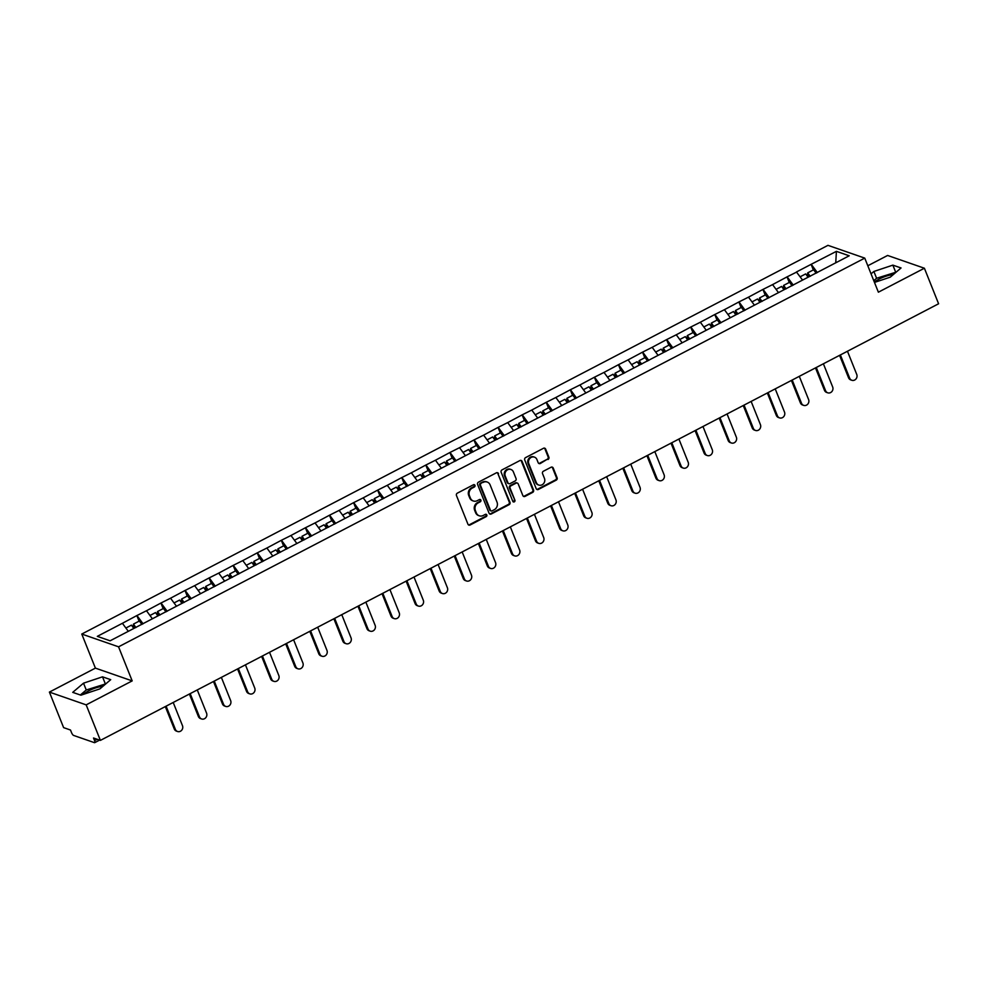 <?xml version="1.0" encoding="UTF-8"?>
<svg xmlns="http://www.w3.org/2000/svg" width="988" height="988" viewBox="0 0 988 988"><rect width="100%" height="100%" fill="white"/><g stroke="black" fill="none" stroke-linecap="round" stroke-linejoin="round"><path stroke-width="1.48" d="M474.956 485.33A1.26 1.136 109.1 0 0 473.45 484.762L457.345 493.148A1.791 1.63 109.1 0 0 456.468 495.531L467.942 524.208A1.791 1.63 109.1 0 0 470.09 525.011L486.195 516.625A1.26 1.136 109.1 0 0 486.158 514.316A1.26 1.136 109.1 0 0 485.293 514.39L483.218 515.477A5.743 5.199 109.1 0 1 476.327 512.908L475.376 510.512A5.743 5.199 109.1 0 1 478.18 502.892L480.267 501.805A1.26 1.136 109.1 0 0 480.23 499.508A1.26 1.136 109.1 0 0 479.378 499.582L477.29 500.669A5.743 5.199 109.1 0 1 470.399 498.088L469.448 495.704A5.743 5.199 109.1 0 1 472.252 488.084L474.339 486.998A1.26 1.136 109.1 0 0 474.956 485.33M473.363 500.99L472.635 500.743A5.743 5.199 109.1 0 1 469.671 497.841L468.707 495.445A5.743 5.199 109.1 0 1 471.523 487.825L473.598 486.738A1.26 1.136 109.1 0 0 473.907 484.639M468.51 524.937A1.791 1.63 109.1 0 0 469.349 524.751L485.454 516.366A1.26 1.136 109.1 0 0 485.763 514.266M479.291 515.81L478.55 515.551A5.743 5.199 109.1 0 1 475.586 512.649L474.635 510.265A5.743 5.199 109.1 0 1 477.451 502.633L479.526 501.558A1.26 1.136 109.1 0 0 479.835 499.446M893.275 274.602A14.264 4.199 -21.8 0 0 879.048 279.135A14.264 4.199 -21.8 0 0 874.343 282.086M83.251 694.416A14.264 4.199 158.2 0 1 88.71 690.834A14.264 4.199 158.2 0 1 102.925 686.302M547.982 459.506A1.791 1.63 109.1 0 0 548.859 457.123L545.635 449.083A1.791 1.63 109.1 0 0 543.486 448.28L525.604 457.592A1.791 1.63 109.1 0 0 524.727 459.976L536.2 488.652A1.791 1.63 109.1 0 0 538.349 489.455L556.232 480.143A1.791 1.63 109.1 0 0 557.109 477.76L553.218 468.04A1.791 1.63 109.1 0 0 551.069 467.238L543.412 471.227A1.791 1.63 109.1 0 0 542.536 473.598L544.462 478.427A4.804 4.347 109.1 0 1 538.843 485.071A4.804 4.347 109.1 0 1 536.361 482.638L528.815 463.767A4.804 4.347 109.1 0 1 534.434 457.123A4.804 4.347 109.1 0 1 536.916 459.544L538.176 462.693A1.791 1.63 109.1 0 0 540.325 463.496L547.241 459.259A1.791 1.63 109.1 0 0 548.118 456.876L544.907 448.824A1.791 1.63 109.1 0 0 544.326 448.095M132.182 680.893L95.404 668.123L49.4 692.094L86.178 704.864L132.182 680.893L118.56 646.819L864.759 258.115L878.381 292.189L924.385 268.23L938.6 303.773L100.393 740.395L93.514 738.011L94.564 740.605L97.133 739.271M86.178 704.864L100.393 740.395M498.52 473.635A1.791 1.63 109.1 0 0 496.359 472.832L478.488 482.144A1.791 1.63 109.1 0 0 477.612 484.528L489.072 513.192A1.791 1.63 109.1 0 0 491.234 513.995L509.104 504.683A1.791 1.63 109.1 0 0 509.981 502.299L497.779 473.376A1.791 1.63 109.1 0 0 497.211 472.647M502.052 469.868L519.923 460.556A1.791 1.63 109.1 0 1 522.084 461.359L533.545 490.023A1.791 1.63 109.1 0 1 532.668 492.407L525.011 496.396A1.791 1.63 109.1 0 1 522.862 495.593L518.218 483.959A1.791 1.63 109.1 0 0 516.057 483.157L510.981 485.8A1.791 1.63 109.1 0 0 510.104 488.183L514.946 500.299A1.26 1.136 109.1 0 1 512.834 501.398L501.163 472.252A1.791 1.63 109.1 0 1 502.052 469.868M118.56 646.819L81.769 634.049L827.969 245.345L864.759 258.115M813.334 269.922L811.111 264.339L796.439 271.984L802.577 280.086M811.111 264.339L836.416 251.347L849.211 255.793L110.113 640.804L97.318 636.358L122.401 623.292L128.317 631.32M139.073 621.156L136.838 615.573L122.401 623.292M136.838 615.573L146.483 610.745L152.399 618.784M163.156 608.62L160.921 603.038L146.483 610.745M160.921 603.038L170.554 598.209L176.482 606.237M187.238 596.073L185.003 590.491L170.554 598.209M185.003 590.491L194.636 585.662L200.564 593.689M211.321 583.525L209.086 577.943L194.636 585.662M209.086 577.943L218.719 573.114L224.634 581.142M235.391 570.978L233.168 565.408L218.719 573.114M233.168 565.408L242.801 560.579L248.717 568.606M259.474 558.442L257.251 552.86L242.801 560.579M257.251 552.86L266.884 548.031L272.799 556.059M283.556 545.895L281.321 540.312L266.884 548.031M281.321 540.312L290.966 535.484L296.882 543.511M307.639 533.347L305.403 527.765L290.966 535.484M305.403 527.765L315.048 522.936L320.964 530.976M331.721 520.812L329.486 515.23L315.048 522.936M329.486 515.23L339.119 510.401L345.047 518.428M355.804 508.264L353.568 502.682L339.119 510.401M353.568 502.682L363.201 497.853L369.129 505.881M379.886 495.717L377.651 490.134L363.201 497.853M377.651 490.134L387.284 485.306L393.212 493.333M403.969 483.169L401.733 477.599L387.284 485.306M401.733 477.599L411.366 472.77L417.282 480.798M428.039 470.634L425.816 465.052L411.366 472.77M425.816 465.052L435.449 460.223L441.364 468.25M452.121 458.086L449.898 452.504L435.449 460.223M449.898 452.504L459.531 447.675L465.447 455.703M476.204 445.539L473.968 439.956L459.531 447.675M473.968 439.956L483.614 435.128L489.529 443.167M500.286 433.003L498.051 427.421L483.614 435.128M498.051 427.421L507.696 422.592L513.612 430.62M524.369 420.456L522.133 414.874L507.696 422.592M522.133 414.874L531.766 410.045L537.694 418.072M548.451 407.908L546.216 402.326L531.766 410.045M546.216 402.326L555.849 397.497L561.777 405.525M572.534 395.361L570.298 389.791L555.849 397.497M570.298 389.791L579.931 384.962L585.859 392.989M596.604 382.825L594.381 377.243L579.931 384.962M594.381 377.243L604.014 372.414L609.929 380.442M620.686 370.278L618.463 364.696L604.014 372.414M618.463 364.696L628.096 359.867L634.012 367.894M644.769 357.73L642.533 352.148L628.096 359.867M642.533 352.148L652.179 347.319L658.094 355.359M668.851 345.195L666.616 339.613L652.179 347.319M666.616 339.613L676.261 334.784L682.177 342.811M692.934 332.647L690.698 327.065L676.261 334.784M690.698 327.065L700.344 322.236L706.259 330.264M717.016 320.1L714.781 314.517L700.344 322.236M714.781 314.517L724.414 309.689L730.342 317.716M741.099 307.552L738.863 301.97L724.414 309.689M738.863 301.97L748.496 297.153L754.424 305.181M765.181 295.017L762.946 289.435L748.496 297.153M762.946 289.435L772.579 284.606L778.495 292.633M789.251 282.469L787.028 276.887L772.579 284.606M787.028 276.887L796.661 272.058M787.251 276.961L793.265 285.137M763.168 289.509L769.183 297.672M739.086 302.056L745.1 310.22M715.003 314.592L721.03 322.767M690.921 327.139L696.948 335.303M666.838 339.687L672.865 347.85M642.756 352.234L648.783 360.398M618.673 364.77L624.7 372.945M594.603 377.317L600.618 385.481M570.521 389.865L576.535 398.028M546.438 402.4L552.453 410.576M522.356 414.948L528.382 423.123M498.273 427.495L504.3 435.659M474.191 440.043L480.217 448.206M450.108 452.578L456.135 460.754M426.038 465.126L432.052 473.289M401.955 477.673L407.97 485.837M377.873 490.209L383.887 498.384M353.79 502.756L359.805 510.932M329.708 515.304L335.735 523.467M305.625 527.851L311.652 536.015M281.543 540.387L287.57 548.562M257.46 552.934L263.487 561.098M233.39 565.482L239.405 573.645M209.308 578.029L215.322 586.193M185.225 590.565L191.24 598.74M161.143 603.112L167.17 611.276M137.06 615.66L143.087 623.823M49.4 692.094L63.615 727.625L70.494 730.021L71.531 732.614A2.742 0.84 -117.5 0 0 73.606 735.43L94.428 742.655A2.742 0.84 -117.5 0 0 94.725 742.655A2.742 0.84 -117.5 0 0 94.564 740.605M924.385 268.23L887.607 255.46L867.81 265.76M95.404 668.123L81.769 634.049M811.321 264.426L817.348 272.589M836.416 251.347L835.737 262.82M83.523 683.165L72.729 692.353L80.917 695.194L99.912 688.858L110.718 679.67L102.517 676.829L83.523 683.165L86.252 689.982L80.349 694.996M874.479 282.42L890.262 277.159L901.056 267.97L892.868 265.13L873.874 271.465L871.046 273.861M489.653 513.921A1.791 1.63 109.1 0 0 490.493 513.748L508.375 504.423A1.791 1.63 109.1 0 0 509.252 502.052L497.779 473.376M481.045 483.503A1.26 1.136 109.1 0 0 480.427 485.17L490.493 510.339A1.26 1.136 109.1 0 0 491.999 510.895L494.198 509.759A5.743 5.199 109.1 0 0 497.013 502.126L490.134 484.923A5.743 5.199 109.1 0 0 483.243 482.354L480.304 483.243A1.26 1.136 109.1 0 0 479.699 484.91L480.427 485.17M491.147 510.969L490.406 510.722A1.26 1.136 109.1 0 1 489.764 510.08L479.699 484.91M487.158 482.033L486.429 481.774A5.743 5.199 109.1 0 0 482.502 482.107L483.243 482.354M480.304 483.243L482.502 482.107M523.442 496.322A1.791 1.63 109.1 0 0 524.282 496.137L531.927 492.16A1.791 1.63 109.1 0 0 532.816 489.776L521.343 461.1A1.791 1.63 109.1 0 0 520.762 460.371M517.292 483.058L516.551 482.799A1.791 1.63 109.1 0 0 515.328 482.91L510.253 485.553A1.791 1.63 109.1 0 0 509.376 487.936L514.946 500.299M513.13 501.83A1.26 1.136 109.1 0 0 514.217 500.039M513.389 471.894A4.804 4.347 109.1 0 0 506.177 470.918A4.804 4.347 109.1 0 0 505.276 476.117L507.943 482.774A1.791 1.63 109.1 0 0 510.092 483.577L515.168 480.934A1.791 1.63 109.1 0 0 516.045 478.55L513.389 471.894M510.907 469.473L510.179 469.214A4.804 4.347 109.1 0 0 504.547 475.87L505.276 476.117M508.869 483.675L508.128 483.428A1.791 1.63 109.1 0 1 507.202 482.514L504.547 475.87M538.756 463.421A1.791 1.63 109.1 0 0 539.596 463.236L547.241 459.259M534.434 457.123L533.705 456.864A4.804 4.347 109.1 0 0 528.074 463.508L528.815 463.767M538.843 485.071L538.102 484.812A4.804 4.347 109.1 0 1 535.62 482.391L528.074 463.508M536.768 489.381A1.791 1.63 109.1 0 0 537.62 489.196L555.491 479.884A1.791 1.63 109.1 0 0 556.368 477.5L552.49 467.781A1.791 1.63 109.1 0 0 551.909 467.052M105.815 683.844L86.252 689.982M105.247 683.647L102.517 676.829M896.165 272.132L876.591 278.27L873.775 280.678M876.591 278.27L873.874 271.465M895.585 271.935L892.868 265.13M174.283 728.996L175.382 729.379A4.211 3.804 109.1 0 0 177.556 731.503L176.457 731.12A4.211 3.804 -70.9 0 1 174.283 728.996L165.317 706.581M177.556 731.503A4.211 3.804 109.1 0 0 182.484 725.686L173.209 702.48M133.825 628.454L131.441 625.132L125.884 628.035M141.877 624.453L139.394 620.995L133.454 624.095L135.936 627.553M135.01 627.837L133.306 625.466L133.454 624.095M175.382 729.379L166.108 706.173M198.366 716.461L199.465 716.843A4.211 3.804 109.1 0 0 201.638 718.968L200.539 718.585A4.211 3.804 -70.9 0 1 198.366 716.461L189.4 694.045M201.638 718.968A4.211 3.804 109.1 0 0 206.566 713.138L197.279 689.933M157.907 615.907L155.524 612.585L149.966 615.487M165.959 611.905L163.477 608.447L157.537 611.547L160.007 615.005M159.093 615.289L157.388 612.918L157.537 611.547M199.465 716.843L190.178 693.625M222.448 703.913L223.547 704.296A4.211 3.804 109.1 0 0 225.721 706.42L224.609 706.037A4.211 3.804 -70.9 0 1 222.448 703.913L213.482 681.498M225.721 706.42A4.211 3.804 109.1 0 0 230.649 700.591L221.361 677.385M181.99 603.372L179.606 600.049L174.049 602.939M190.029 599.37L187.559 595.9L181.607 599L184.089 602.458M183.163 602.754L181.471 600.383L181.607 599M223.547 704.296L214.26 681.09M246.531 691.365L247.63 691.748A4.211 3.804 109.1 0 0 249.803 693.872L248.692 693.49A4.211 3.804 -70.9 0 1 246.531 691.365L237.565 668.95M249.803 693.872A4.211 3.804 109.1 0 0 254.731 688.056L245.444 664.838M206.072 590.824L203.689 587.502L198.131 590.392M214.112 586.823L211.642 583.365L205.689 586.452L208.172 589.922M207.245 590.207L205.553 587.835L205.689 586.452M247.63 691.748L238.343 668.543M270.601 678.83L271.712 679.213A4.211 3.804 109.1 0 0 273.874 681.337L272.774 680.954A4.211 3.804 -70.9 0 1 270.601 678.83L261.635 656.403M273.874 681.337A4.211 3.804 109.1 0 0 278.814 675.508L269.526 652.302M230.142 578.276L227.771 574.954L222.214 577.856M238.194 574.275L235.712 570.817L229.772 573.917L232.254 577.375M231.328 577.659L229.624 575.288L229.772 573.917M271.712 679.213L262.425 655.995M294.683 666.283L295.795 666.665A4.211 3.804 109.1 0 0 297.956 668.79L296.857 668.407A4.211 3.804 -70.9 0 1 294.683 666.283L285.717 643.867M297.956 668.79A4.211 3.804 109.1 0 0 302.896 662.96L293.609 639.755M254.225 565.729L251.854 562.419L246.296 565.309M262.277 561.727L259.795 558.269L253.854 561.369L256.337 564.827M255.41 565.124L253.706 562.74L253.854 561.369M295.795 666.665L286.508 643.46M318.766 653.735L319.865 654.118A4.211 3.804 109.1 0 0 322.039 656.242L320.939 655.859A4.211 3.804 -70.9 0 1 318.766 653.735L309.8 631.32M322.039 656.242A4.211 3.804 109.1 0 0 326.966 650.425L317.691 627.207M278.307 553.194L275.924 549.871L270.366 552.761M286.359 549.192L283.877 545.734L277.937 548.822L280.419 552.28M279.493 552.576L277.789 550.205L277.937 548.822M319.865 654.118L310.59 630.912M342.848 641.187L343.948 641.57A4.211 3.804 109.1 0 0 346.121 643.694L345.022 643.312A4.211 3.804 -70.9 0 1 342.848 641.187L333.882 618.772M346.121 643.694A4.211 3.804 109.1 0 0 351.049 637.878L341.774 614.672M302.39 540.646L300.006 537.324L294.449 540.226M310.442 536.645L307.96 533.187L302.019 536.274L304.502 539.744M303.575 540.028L301.871 537.657L302.019 536.274M343.948 641.57L334.673 618.365M366.931 628.652L368.03 629.035A4.211 3.804 109.1 0 0 370.204 631.159L369.104 630.776A4.211 3.804 -70.9 0 1 366.931 628.652L357.965 606.237M370.204 631.159A4.211 3.804 109.1 0 0 375.131 625.33L365.856 602.124M326.472 528.098L324.089 524.776L318.531 527.678M334.524 524.097L332.042 520.639L326.102 523.739L328.572 527.197M327.658 527.481L325.954 525.11L326.102 523.739M368.03 629.035L358.755 605.817M391.013 616.104L392.113 616.487A4.211 3.804 109.1 0 0 394.286 618.611L393.187 618.229A4.211 3.804 -70.9 0 1 391.013 616.104L382.047 593.689M394.286 618.611A4.211 3.804 109.1 0 0 399.214 612.782L389.927 589.577M350.555 515.563L348.171 512.241L342.614 515.131M358.607 511.562L356.125 508.091L350.184 511.191L352.654 514.649M351.74 514.946L350.036 512.574L350.184 511.191M392.113 616.487L382.825 593.282M415.096 603.557L416.195 603.94A4.211 3.804 109.1 0 0 418.369 606.064L417.257 605.681A4.211 3.804 -70.9 0 1 415.096 603.557L406.13 581.142M418.369 606.064A4.211 3.804 109.1 0 0 423.296 600.247L414.009 577.029M374.637 503.016L372.254 499.693L366.696 502.583M382.677 499.014L380.207 495.556L374.254 498.644L376.737 502.114M375.811 502.398L374.119 500.027L374.254 498.644M416.195 603.94L406.908 580.734M439.166 591.009L440.278 591.404A4.211 3.804 109.1 0 0 442.451 593.529L441.34 593.146A4.211 3.804 -70.9 0 1 439.166 591.009L430.212 568.594M442.451 593.529A4.211 3.804 109.1 0 0 447.379 587.699L438.092 564.494M398.72 490.468L396.336 487.146L390.779 490.048M406.76 486.466L404.29 483.009L398.337 486.108L400.819 489.566M399.893 489.85L398.201 487.479L398.337 486.108M440.278 591.404L430.99 568.186M463.249 578.474L464.36 578.857A4.211 3.804 109.1 0 0 466.521 580.981L465.422 580.598A4.211 3.804 -70.9 0 1 463.249 578.474L454.282 556.059M466.521 580.981A4.211 3.804 109.1 0 0 471.461 575.152L462.174 551.946M422.79 477.92L420.419 474.611L414.861 477.5M430.842 473.919L428.36 470.461L422.419 473.561L424.902 477.019M423.976 477.315L422.271 474.932L422.419 473.561M464.36 578.857L455.073 555.651M487.331 565.926L488.443 566.309A4.211 3.804 109.1 0 0 490.604 568.433L489.505 568.051A4.211 3.804 -70.9 0 1 487.331 565.926L478.365 543.511M490.604 568.433A4.211 3.804 109.1 0 0 495.544 562.617L486.257 539.399M446.872 465.385L444.501 462.063L438.944 464.953M454.925 461.384L452.442 457.913L446.502 461.013L448.984 464.471M448.058 464.768L446.354 462.396L446.502 461.013M488.443 566.309L479.155 543.104M511.414 553.379L512.513 553.762A4.211 3.804 109.1 0 0 514.686 555.886L513.587 555.503A4.211 3.804 -70.9 0 1 511.414 553.379L502.447 530.964M514.686 555.886A4.211 3.804 109.1 0 0 519.614 550.069L510.339 526.863M470.955 452.837L468.571 449.515L463.014 452.405M479.007 448.836L476.525 445.378L470.584 448.466L473.067 451.936M472.141 452.22L470.436 449.849L470.584 448.466M512.513 553.762L503.238 530.556M535.496 540.844L536.595 541.226A4.211 3.804 109.1 0 0 538.769 543.351L537.67 542.968A4.211 3.804 -70.9 0 1 535.496 540.844L526.53 518.428M538.769 543.351A4.211 3.804 109.1 0 0 543.696 537.521L534.422 514.316M495.037 440.29L492.654 436.968L487.096 439.87M503.09 436.288L500.607 432.83L494.667 435.93L497.149 439.388M496.223 439.672L494.519 437.301L494.667 435.93M536.595 541.226L527.32 518.008M559.579 528.296L560.678 528.679A4.211 3.804 109.1 0 0 562.851 530.803L561.752 530.42A4.211 3.804 -70.9 0 1 559.579 528.296L550.612 505.881M562.851 530.803A4.211 3.804 109.1 0 0 567.779 524.974L558.504 501.768M519.12 427.755L516.736 424.432L511.179 427.322M527.172 423.753L524.69 420.283L518.749 423.383L521.219 426.841M520.306 427.137L518.601 424.766L518.749 423.383M560.678 528.679L551.403 505.473M583.661 515.748L584.76 516.131A4.211 3.804 109.1 0 0 586.934 518.255L585.822 517.873A4.211 3.804 -70.9 0 1 583.661 515.748L574.695 493.333M586.934 518.255A4.211 3.804 109.1 0 0 591.861 512.439L582.574 489.221M543.202 415.207L540.819 411.885L535.261 414.775M551.255 411.206L548.772 407.748L542.832 410.835L545.302 414.293M544.376 414.59L542.684 412.218L542.832 410.835M584.76 516.131L575.473 492.926M607.744 503.201L608.843 503.584A4.211 3.804 109.1 0 0 611.016 505.72L609.905 505.325A4.211 3.804 -70.9 0 1 607.744 503.201L598.777 480.786M611.016 505.72A4.211 3.804 109.1 0 0 615.944 499.891L606.657 476.685M567.285 402.659L564.901 399.337L559.344 402.24M575.325 398.658L572.855 395.2L566.902 398.3L569.384 401.758M568.458 402.042L566.766 399.671L566.902 398.3M608.843 503.584L599.555 480.378M631.814 490.666L632.925 491.048A4.211 3.804 109.1 0 0 635.099 493.173L633.987 492.79A4.211 3.804 -70.9 0 1 631.814 490.666L622.848 468.25M635.099 493.173A4.211 3.804 109.1 0 0 640.026 487.343L630.739 464.138M591.355 390.112L588.984 386.79L583.426 389.692M599.407 386.11L596.925 382.652L590.985 385.752L593.467 389.21M592.541 389.507L590.849 387.123L590.985 385.752M632.925 491.048L623.638 467.83M655.896 478.118L657.008 478.501A4.211 3.804 109.1 0 0 659.169 480.625L658.07 480.242A4.211 3.804 -70.9 0 1 655.896 478.118L646.93 455.703M659.169 480.625A4.211 3.804 109.1 0 0 664.109 474.808L654.822 451.59M615.438 377.577L613.066 374.254L607.509 377.144M623.49 373.575L621.007 370.105L615.067 373.205L617.549 376.663M616.623 376.959L614.919 374.588L615.067 373.205M657.008 478.501L647.72 455.295M679.979 465.57L681.09 465.953A4.211 3.804 109.1 0 0 683.251 468.077L682.152 467.695A4.211 3.804 -70.9 0 1 679.979 465.57L671.013 443.155M683.251 468.077A4.211 3.804 109.1 0 0 688.191 462.261L678.904 439.055M639.52 365.029L637.149 361.707L631.591 364.597M647.572 361.028L645.09 357.57L639.15 360.657L641.632 364.127M640.706 364.411L639.001 362.04L639.15 360.657M681.09 465.953L671.803 442.748M704.061 453.035L705.16 453.418A4.211 3.804 109.1 0 0 707.334 455.542L706.235 455.159A4.211 3.804 -70.9 0 1 704.061 453.035L695.095 430.607M707.334 455.542A4.211 3.804 109.1 0 0 712.262 449.713L702.987 426.507M663.603 352.481L661.219 349.159L655.662 352.061M671.655 348.48L669.172 345.022L663.232 348.122L665.714 351.58M664.788 351.864L663.084 349.493L663.232 348.122M705.16 453.418L695.885 430.2M728.144 440.487L729.243 440.87A4.211 3.804 109.1 0 0 731.416 442.995L730.317 442.612A4.211 3.804 -70.9 0 1 728.144 440.487L719.178 418.072M731.416 442.995A4.211 3.804 109.1 0 0 736.344 437.165L727.069 413.96M687.685 339.946L685.302 336.624L679.744 339.514M695.737 335.932L693.255 332.474L687.315 335.574L689.797 339.032M688.871 339.329L687.166 336.945L687.315 335.574M729.243 440.87L719.968 417.665M752.226 427.94L753.325 428.323A4.211 3.804 109.1 0 0 755.499 430.447L754.4 430.064A4.211 3.804 -70.9 0 1 752.226 427.94L743.26 405.525M755.499 430.447A4.211 3.804 109.1 0 0 760.427 424.63L751.139 401.412M711.768 327.399L709.384 324.076L703.827 326.966M719.82 323.397L717.337 319.939L711.397 323.027L713.867 326.485M712.953 326.781L711.249 324.41L711.397 323.027M753.325 428.323L744.05 405.117M776.309 415.392L777.408 415.775A4.211 3.804 109.1 0 0 779.581 417.899L778.47 417.516A4.211 3.804 -70.9 0 1 776.309 415.392L767.343 392.977M779.581 417.899A4.211 3.804 109.1 0 0 784.509 412.082L775.222 388.877M735.85 314.851L733.466 311.529L727.909 314.431M743.902 310.85L741.42 307.392L735.48 310.491L737.95 313.949M737.023 314.233L735.331 311.862L735.48 310.491M777.408 415.775L768.121 392.569M800.391 402.857L801.49 403.24A4.211 3.804 109.1 0 0 803.664 405.364L802.552 404.981A4.211 3.804 -70.9 0 1 800.391 402.857L791.425 380.442M803.664 405.364A4.211 3.804 109.1 0 0 808.592 399.535L799.304 376.329M759.933 302.303L757.549 298.981L751.992 301.883M767.972 298.302L765.502 294.844L759.55 297.944L762.032 301.402M761.106 301.686L759.414 299.315L759.55 297.944M801.49 403.24L792.203 380.022M824.461 390.309L825.573 390.692A4.211 3.804 109.1 0 0 827.746 392.816L826.635 392.434A4.211 3.804 -70.9 0 1 824.461 390.309L815.495 367.894M827.746 392.816A4.211 3.804 109.1 0 0 832.674 387L823.387 363.782M784.003 289.768L781.632 286.446L776.074 289.336M792.055 285.767L789.573 282.296L783.632 285.396L786.115 288.854M785.188 289.151L783.496 286.779L783.632 285.396M825.573 390.692L816.286 367.487M848.544 377.762L849.655 378.145A4.211 3.804 109.1 0 0 851.817 380.269L850.717 379.886A4.211 3.804 -70.9 0 1 848.544 377.762L839.578 355.347M851.817 380.269A4.211 3.804 109.1 0 0 856.757 374.452L847.469 351.246M808.085 277.22L805.714 273.898L800.157 276.788M816.137 273.219L813.655 269.761L807.715 272.849L810.197 276.319M809.271 276.603L807.567 274.232L807.715 272.849M849.655 378.145L840.368 354.939M471.523 487.825L472.252 488.084M468.707 495.445L469.448 495.704M469.671 497.841L470.399 498.088M479.526 501.558L480.267 501.805M477.451 502.633L478.18 502.892M474.635 510.265L475.376 510.512M475.586 512.649L476.327 512.908M485.454 516.366L486.195 516.625M469.349 524.751L470.09 525.011M473.598 486.738L474.339 486.998M509.252 502.052L509.981 502.299M508.375 504.423L509.104 504.683M490.493 513.748L491.234 513.995M489.764 510.08L490.493 510.339M521.343 461.1L522.084 461.359M532.816 489.776L533.545 490.023M531.927 492.16L532.668 492.407M524.282 496.137L525.011 496.396M515.328 482.91L516.057 483.157M510.253 485.553L510.981 485.8M509.376 487.936L510.104 488.183M507.202 482.514L507.943 482.774M539.596 463.236L540.325 463.496M535.62 482.391L536.361 482.638M552.49 467.781L553.218 468.04M556.368 477.5L557.109 477.76M555.491 479.884L556.232 480.143M537.62 489.196L538.349 489.455M544.907 448.824L545.635 449.083M548.118 456.876L548.859 457.123M94.725 742.655L99.59 740.123"/></g></svg>
